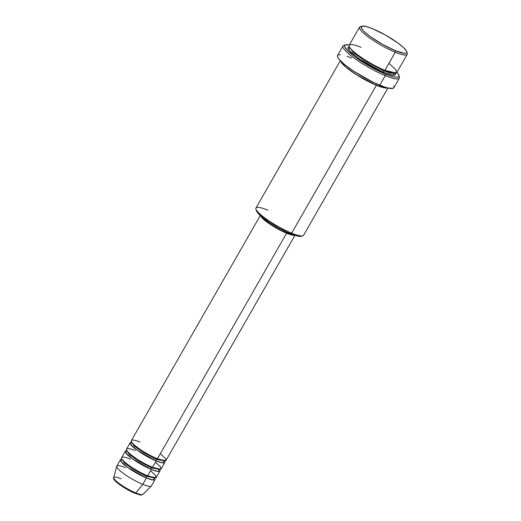 <?xml version="1.0" encoding="UTF-8"?>
<svg xmlns="http://www.w3.org/2000/svg" width="521" height="521" viewBox="0 0 521 521"><rect width="100%" height="100%" fill="white"/><g stroke="black" fill="none" stroke-linecap="round" stroke-linejoin="round"><path stroke-width="0.78" d="M143.171 493.999A16.861 3.074 -150.2 0 1 135.786 492.905A1.25 0.716 112.3 0 1 134.952 493.283A1.25 0.716 112.3 0 1 134.809 493.192A1.25 0.716 -67.7 0 0 134.952 493.283A1.25 0.716 -67.7 0 0 135.786 492.905A16.861 3.074 29.8 0 0 143.001 494.344L141.627 494.95C141.784 495.425 139.556 494.865 134.946 493.276C124.656 489.108 111.487 479.607 113.773 477.607A16.861 3.074 29.8 0 0 120.748 484.615A16.861 3.074 29.8 0 0 135.786 492.905L142.774 484.348L135.786 492.905A16.861 3.074 -150.2 0 1 113.78 477.991A16.861 3.074 -150.2 0 1 121.146 478.779M140.071 442.088C135.304 439.939 127.424 438.148 133.63 444.25C140.253 450.522 153.33 457.334 157.394 458.812A19.954 3.634 29.8 0 0 166.049 460.369L295.251 234.769M157.251 458.714A1.25 0.716 -67.7 0 0 156.248 459.353L141.901 451.714L134.177 445.904L131.872 442.251L134.177 445.904L141.901 451.714L156.248 459.353A1.25 0.716 -67.7 0 0 156.176 460.935L137.902 450.789L130.576 444.263L131.82 442.179A19.954 3.634 -150.2 0 0 130.198 442.661L126.544 449.043A19.954 3.634 29.8 0 0 134.359 457.256A19.954 3.634 29.8 0 0 152.523 467.324A19.954 3.634 29.8 0 0 161.171 468.88L164.831 462.492A19.954 3.634 -150.2 0 1 156.176 460.935L152.523 467.324L156.176 460.935A19.954 3.634 -150.2 0 1 138.019 450.867A19.954 3.634 -150.2 0 1 130.198 442.661M135.193 450.6C130.432 448.451 122.552 446.66 128.759 452.762C135.375 459.04 148.452 465.846 152.523 467.324L160.624 469.271L160.657 467.07L155.453 462.205M152.373 467.226A1.25 0.716 -67.7 0 0 151.37 467.865L137.023 460.225L129.299 454.416L126.994 450.763L129.299 454.416L137.023 460.225L151.37 467.865A1.25 0.716 -67.7 0 0 151.305 469.454L133.031 459.301L125.704 452.775L126.948 450.691A19.954 3.634 -150.2 0 0 125.327 451.173L121.667 457.555A19.954 3.634 29.8 0 0 129.488 465.767A19.954 3.634 29.8 0 0 147.645 475.836A19.954 3.634 29.8 0 0 156.3 477.392L159.954 471.01A19.954 3.634 -150.2 0 1 151.305 469.454L147.645 475.836L151.305 469.454A19.954 3.634 -150.2 0 1 133.142 459.379A19.954 3.634 -150.2 0 1 125.327 451.173M130.322 459.112C125.554 456.963 117.674 455.172 123.881 461.28C130.497 467.552 143.575 474.357 147.645 475.836L155.746 477.783L155.786 475.588L150.576 470.717M155.082 479.522A19.954 3.634 -150.2 0 0 154.678 477.874L152.907 479.952L146.427 477.965A1.25 0.716 112.3 0 1 146.492 476.376A1.25 0.716 112.3 0 1 147.502 475.745A1.25 0.716 -67.7 0 0 146.492 476.376L132.145 468.744L124.421 462.928L122.122 459.275L124.421 462.928L132.145 468.744L146.492 476.376A1.25 0.716 -67.7 0 0 146.427 477.965L128.153 467.812L120.826 461.293L122.07 459.203A19.954 3.634 -150.2 0 0 120.449 459.685L116.789 466.074A19.954 3.634 29.8 0 0 124.61 474.279A19.954 3.634 29.8 0 0 142.774 484.348A19.954 3.634 29.8 0 0 151.422 485.904L155.082 479.522A19.954 3.634 -150.2 0 1 146.427 477.965L142.774 484.348L146.427 477.965A19.954 3.634 -150.2 0 1 128.264 467.897A19.954 3.634 -150.2 0 1 120.449 459.685M361.092 47.352C354.541 44.396 343.71 41.934 352.242 50.329C361.34 58.951 379.321 68.31 384.921 70.342L395.276 52.25A27.437 5.002 29.8 0 0 407.227 53.35L406.751 51.716A26.193 4.774 -150.2 0 1 395.348 50.667L395.276 52.25L384.921 70.342A27.437 5.002 29.8 0 0 396.813 72.484L407.175 54.392A27.437 5.002 -150.2 0 1 395.276 52.25A27.437 5.002 -150.2 0 1 370.307 38.411A27.437 5.002 -150.2 0 1 359.555 27.118A27.437 5.002 -150.2 0 1 361.437 26.447M362.082 26.135L360.428 26.551A27.437 5.002 29.8 0 0 368.497 37.102A27.437 5.002 29.8 0 0 395.276 52.25L395.348 50.667A26.193 4.774 -150.2 0 1 369.78 36.203A26.193 4.774 -150.2 0 1 362.082 26.135A26.193 4.774 -150.2 0 1 372.606 28.72L365.885 26.441L361.919 26.18L361.177 26.832L362.316 29.573L364.153 31.56L370.014 36.379L382.421 44.298L395.348 50.667L404.439 53.337L406.035 53.201L406.771 52.549L406.64 51.41L403.795 47.828L397.94 43.009L385.533 35.089L372.606 28.72A26.193 4.774 -150.2 0 1 406.751 51.716M340.317 60.716L255.954 208.022A27.437 5.002 29.8 0 0 266.706 219.308A27.437 5.002 29.8 0 0 291.675 233.154L376.383 85.242L387.585 87.899A27.437 5.002 -150.2 0 1 376.383 85.242A1.25 0.716 112.3 0 1 376.403 83.751A1.25 0.716 -67.7 0 0 376.383 85.242L291.675 233.154L290.523 233.695A26.193 4.774 29.8 0 0 301.047 236.28L302.701 235.863A27.437 5.002 -150.2 0 1 291.675 233.154A27.437 5.002 29.8 0 0 303.574 235.297L387.937 87.984M343.039 45.926L337.556 55.5A32.426 5.907 29.8 0 0 350.262 68.844A32.426 5.907 29.8 0 0 379.77 85.203L385.253 75.623A32.426 5.907 29.8 0 0 399.373 76.926L398.897 75.291A31.182 5.679 -150.2 0 1 385.325 74.041L385.253 75.623L379.77 85.203A32.426 5.907 29.8 0 0 393.83 87.73L399.314 78.157A32.426 5.907 -150.2 0 1 385.253 75.623A32.426 5.907 -150.2 0 1 355.745 59.264A32.426 5.907 -150.2 0 1 343.039 45.926A32.426 5.907 -150.2 0 1 345.052 45.132M345.723 44.832L344.068 45.255A32.426 5.907 29.8 0 0 353.603 57.72A32.426 5.907 29.8 0 0 385.253 75.623L385.325 74.041A31.182 5.679 -150.2 0 1 354.892 56.822A31.182 5.679 -150.2 0 1 345.723 44.832A31.182 5.679 -150.2 0 1 349.317 44.995L345.527 44.891L344.648 45.666L344.804 47.033L348.191 51.292L355.166 57.03L369.936 66.46L385.325 74.041L393.322 76.75L396.149 77.219L398.044 77.062L398.93 76.287L398.767 74.92L396.937 72.269A31.182 5.679 -150.2 0 1 398.897 75.291M384.772 70.25A1.25 0.716 -67.7 0 0 383.769 70.882L364.192 60.521L353.368 52.517L349.565 47.177L353.368 52.517L364.192 60.521L383.769 70.882A1.25 0.716 -67.7 0 0 383.697 72.471L359.718 59.316L349.077 50.355L349.311 46.695L347.904 47.502L348.048 48.7L349.096 50.374L351.024 52.452L361.138 60.28L370.157 65.802L383.697 72.471A1.25 0.716 112.3 0 1 383.769 70.882L390.288 73.116L394.938 73.155L390.288 73.116L383.769 70.882A1.25 0.716 112.3 0 1 384.772 70.25M353.433 71.006L372.417 81.882L353.433 71.006M376.383 85.242L356.924 75.05L345.644 66.968L340.571 60.977A27.437 5.002 -150.2 0 0 376.383 85.242M157.101 458.688A1.25 0.716 112.3 0 0 156.248 459.353L164.336 460.844L156.248 459.353A1.25 0.716 112.3 0 0 156.176 460.935L162.656 462.928L164.428 460.851A19.954 3.634 -150.2 0 1 164.831 462.492M294.547 235.199A19.954 3.634 -150.2 0 1 286.596 233.213L157.394 458.812L286.596 233.213L291.714 234.945L294.736 235.147M286.491 231.923L286.055 232.692A18.71 3.406 29.8 0 0 292.861 234.606L286.055 232.692L286.491 231.923M398.982 76.02A32.426 5.907 -150.2 0 1 399.314 78.157M406.803 52.432A27.437 5.002 -150.2 0 1 407.175 54.392M143.001 494.344L151.311 486.047A19.954 3.634 -150.2 0 1 142.774 484.348A19.954 3.634 -150.2 0 1 124.975 474.533A19.954 3.634 -150.2 0 1 116.724 466.243A19.954 3.634 -150.2 0 1 125.444 467.63M152.23 467.2A1.25 0.716 112.3 0 0 151.37 467.865L159.465 469.356L151.37 467.865A1.25 0.716 112.3 0 0 151.305 469.454L157.778 471.44L159.55 469.362A19.954 3.634 -150.2 0 1 159.954 471.01M138.827 494.553L141.198 494.709M115.069 480.583L117.72 483.143M119.667 484.647L129.762 490.828M132.367 492.117L134.809 493.192M359.555 27.118L349.194 45.21A27.437 5.002 29.8 0 0 359.946 56.496A27.437 5.002 29.8 0 0 384.921 70.342L396.058 73.018L396.11 69.996L388.946 63.302M395.478 73.129L395.673 74.444L394.892 75.128L393.231 75.265L383.697 72.471L392.157 75.141L395.478 73.129M393.752 86.121L393.922 87.541L393.003 88.342L388.093 88.023L384.29 86.909L374.71 82.976L363.762 77.316L353.108 70.791L344.368 64.389L338.878 59.088L337.634 57.115L337.562 55.486M338.383 54.887L340.356 54.725M347.097 56.327L351.616 58.033M301.21 236.234L297.244 235.974L294.17 235.075L286.439 231.897L277.595 227.332L268.992 222.057L261.933 216.886L257.498 212.607L256.371 210.679M261.965 216.918A18.71 3.406 29.8 0 0 286.055 232.692L280.018 229.872L270.673 224.375L265.632 220.683L261.744 216.482M260.604 215.759L262.831 218.657L270.191 224.343L276.749 228.361L286.596 233.213A19.954 3.634 -150.2 0 1 260.604 215.759M260.617 214.932L131.416 440.532A19.954 3.634 29.8 0 0 139.237 448.737A19.954 3.634 29.8 0 0 157.394 458.812L165.502 460.753L165.535 458.558L160.331 453.693M255.902 209.064L256.378 210.699A26.193 4.774 29.8 0 0 290.523 233.695L291.675 233.154A27.437 5.002 -150.2 0 1 255.902 209.064A27.437 5.002 -150.2 0 1 267.853 210.165M146.492 476.376L154.587 477.868L146.492 476.376M116.724 466.243L113.773 477.607"/></g></svg>
